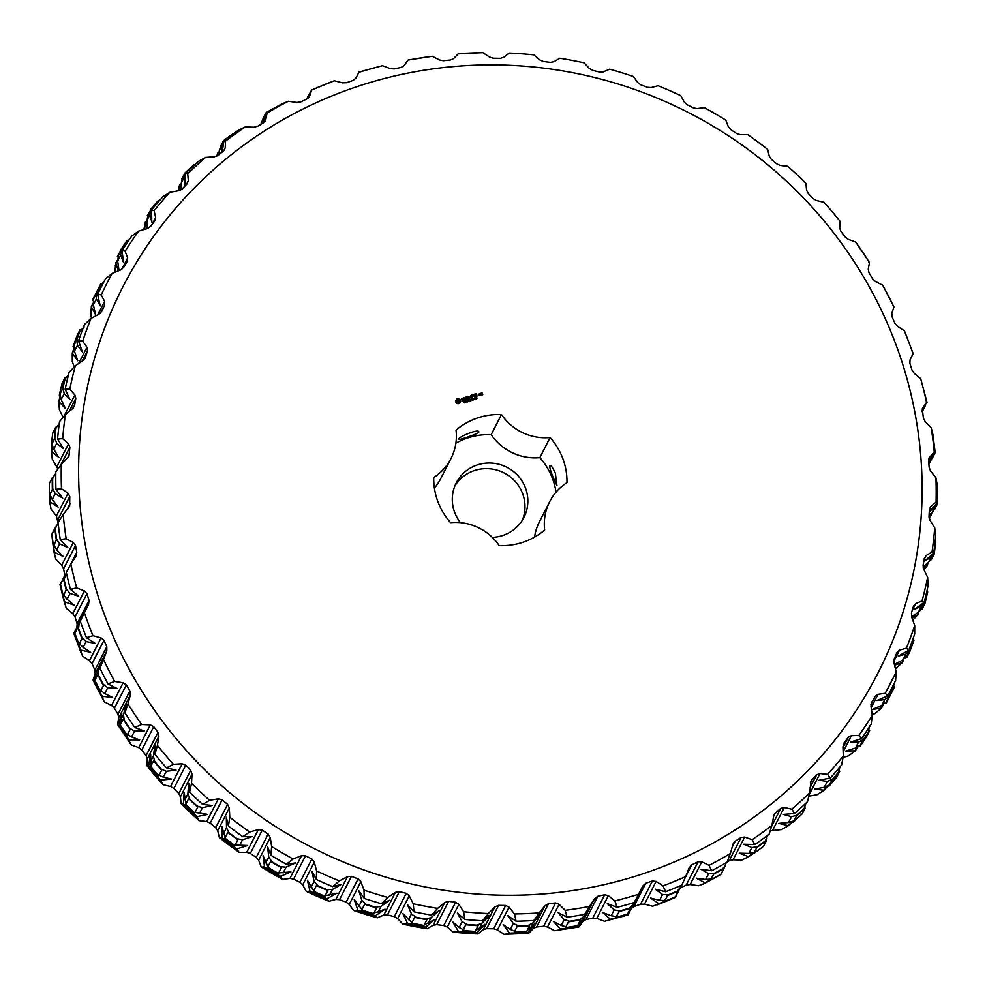 <?xml version="1.0" encoding="UTF-8"?>
<svg xmlns="http://www.w3.org/2000/svg" width="987" height="987" viewBox="0 0 987 987"><rect width="100%" height="100%" fill="white"/><g stroke="black" fill="none" stroke-linecap="round" stroke-linejoin="round"><path stroke-width="1.48" d="M492.291 537.372A37.987 36.975 27.1 0 0 523.9 517.484A37.987 36.975 27.1 0 0 525.491 488.034A37.987 36.975 27.1 0 0 492.081 463.125A37.987 36.975 27.1 0 0 456.253 482.927A37.987 36.975 27.1 0 0 460.448 522.641M454.933 485.801A37.987 36.975 -152.9 0 1 490.823 468.899A37.987 36.975 -152.9 0 1 522.616 493.66A37.987 36.975 -152.9 0 1 522.333 520.235M556.014 492.205A66.993 65.228 27.1 0 0 539.84 457.66A51.694 50.337 27.1 0 1 491.205 434.65A66.993 65.228 27.1 0 0 455.883 443.188M434.403 488.096A51.694 50.337 27.1 0 0 440.733 478.621L451.01 458.499A51.694 50.337 -152.9 0 1 433.725 477.548A66.993 65.228 -152.9 0 0 450.578 522.641A51.694 50.337 -152.9 0 1 499.212 545.638A66.993 65.228 -152.9 0 0 544.664 530.019A51.694 50.337 -152.9 0 1 549.685 501.68A51.694 50.337 -152.9 0 1 566.982 482.631A66.993 65.228 -152.9 0 0 550.117 437.549A51.694 50.337 -152.9 0 1 501.482 414.54A66.993 65.228 -152.9 0 0 456.043 430.159A51.694 50.337 -152.9 0 1 451.01 458.499M549.685 501.68L539.42 521.79A51.694 50.337 27.1 0 0 534.547 537.113M491.205 434.65L501.482 414.54M478.744 432.257L478.781 431.924C478.979 428.222 456.315 437.796 459.017 439.314C457.832 440.634 479.114 433.441 478.744 432.257M539.84 457.66L550.117 437.549M549.833 465.889C550.721 464.741 552.56 467.184 555.36 473.229L556.927 485.616L553.164 477.523C550.598 471.033 549.488 467.159 549.833 465.889L550.067 465.667M895.777 344.167A424.052 412.85 -152.9 0 1 429.666 887.806A424.052 412.85 -152.9 0 1 175.612 208.294A424.052 412.85 -152.9 0 1 895.777 344.167M456.734 399.007L455.476 401.154L456.117 402.869L458.054 403.782L459.794 403.19L460.682 401.302L460.041 399.575L458.104 398.662L456.364 399.328M461.805 398.44L461.595 399.809L463.668 400.228L462.187 400.969L464.038 400.29L463.742 399.501L461.817 399.488L463.15 398.341L461.324 399.056M463.471 398.032L464.433 397.872L465.469 400.204L464.729 397.773L465.568 397.317L463.471 398.032M467.554 396.466L465.963 397.169L466.863 399.562L468.554 399.143L467.098 399.303L466.765 398.415L467.912 397.847L466.654 398.106L466.32 397.218L467.764 396.552L466.012 397.082M465.235 402.264L464.383 402.869L465.074 402.351L464.124 401.746L464.877 401.462L464.248 401.968L465.148 402.671M464.285 401.795L465.185 402.375M464.087 402.042L464.852 401.635M466.123 401.388L465.63 402.523L465.173 401.302L466.061 401.808M467.604 401.845L466.395 401.018L466.654 402.178L466.197 400.944L467.357 401.672L467.135 400.623L467.604 401.845M469.639 399.76L469.775 401.104L468.948 400.241L468.899 401.401L468.109 400.29L469.602 400.932L469.639 399.76L469.713 401.117M470.083 397.453L468.307 396.367L469.195 398.748L468.813 396.811L470.244 397.884L470.639 396.182L471.527 398.119L470.737 395.528L470.022 397.551L468.344 396.28M473.155 394.701L471.354 395.318L472.452 397.798L472.156 396.564L473.304 395.997L472.045 396.256L471.712 395.368L473.155 394.701L471.404 395.232M473.92 394.442L474.71 397.021L473.661 394.455M476.363 393.603L474.562 394.22L475.66 396.7L477.252 395.984L475.697 396.355L475.364 395.454L476.511 394.899L475.253 395.158L474.92 394.269L476.363 393.603L474.611 394.121M471.28 400.586L470.898 400.031L470.343 400.907L469.886 399.673L470.824 399.353L471.28 400.586M472.403 400.191L471.613 400.463L471.157 399.241L472.403 400.191M473.772 399.032L473.205 399.772L472.847 398.81L473.501 398.588L473.538 399.92M472.847 398.81L473.723 399.143M474.858 398.662L474.291 399.402L473.92 398.44L474.858 398.662L474.611 399.55M473.92 398.44L474.796 398.773M476.166 398.896L475.327 399.192L475.611 398.069L474.92 398.008L476.166 398.896M474.87 398.106L475.574 398.773M477.017 397.921L476.45 398.662L476.092 397.699L477.017 397.921L476.77 398.81M476.092 397.699L476.968 398.02M479.719 395.306L479.361 393.912L478.189 394.306L478.831 395.602L479.756 395.219L479.312 394.01L478.226 394.22M479.929 393.714L480.287 395.108L480.879 393.591L479.67 393.727M481.927 392.863L480.953 393.357L482.384 394.516L481.557 394.973L482.643 394.763L482.137 392.949L481.002 393.27M73.976 633.148L88.571 604.426L89.015 600.367L86.942 593.656L84.401 590.942L76.715 587.931A439.881 428.259 -152.9 0 1 70.879 564.194L75.888 556.335L76.776 552.35L75.505 545.466L73.322 542.505L66.166 538.717A439.881 428.259 -152.9 0 1 63.156 514.548L69.633 506.146L69.793 496.412L68.017 493.253L61.465 488.762A439.881 428.259 -152.9 0 1 61.317 464.458L68.942 456.228L69.904 447.16L68.535 443.842L62.674 438.734A439.881 428.259 -152.9 0 1 65.389 414.639L72.495 408.717L74.63 405.225L75.814 398.378L74.876 394.96L69.781 389.297A439.881 428.259 -152.9 0 1 75.333 365.745L82.957 360.613L85.474 357.368L87.461 350.73L86.967 347.251L82.698 341.144A439.881 428.259 -152.9 0 1 91.001 318.431L99.07 314.137L101.908 311.201L104.671 304.847L104.622 301.368L101.229 294.903A439.881 428.259 -152.9 0 1 112.173 273.362L120.574 269.945L123.72 267.341L127.224 261.358L127.619 257.928L125.139 251.216A439.881 428.259 -152.9 0 1 138.575 231.118L147.211 228.626L150.616 226.381L154.811 220.854L155.65 217.522L154.095 210.663A439.881 428.259 -152.9 0 1 169.85 192.292L178.61 190.725L182.225 188.875L187.061 183.878L188.32 180.695L187.727 173.798A439.881 428.259 -152.9 0 1 205.58 157.402L214.352 156.773L218.139 155.329L223.531 150.937L225.196 147.939L225.554 141.129A439.881 428.259 -152.9 0 1 245.257 126.916L253.93 127.224L257.841 126.2L263.739 122.462L265.774 119.698L267.07 113.073A439.881 428.259 -152.9 0 1 288.377 101.254L296.84 102.463L300.813 101.883L307.13 98.86L309.523 96.368L311.719 90.039A439.881 428.259 -152.9 0 1 334.334 80.761L342.489 82.846L346.474 82.711L353.112 80.428L355.826 78.257L358.91 72.31A439.881 428.259 -152.9 0 1 382.512 65.697L390.247 68.621L394.208 68.917L401.092 67.424L404.078 65.611L407.976 60.145A439.881 428.259 -152.9 0 1 432.269 56.296L439.486 59.997L443.36 60.725L450.393 60.022L453.613 58.591L458.276 53.705A439.881 428.259 -152.9 0 1 482.914 52.669L489.54 57.073L493.266 58.221L500.36 58.332L503.765 57.295L509.132 53.064A439.881 428.259 -152.9 0 1 533.782 54.853L539.716 59.911L543.269 61.441L550.302 62.366L553.867 61.749L559.839 58.245A439.881 428.259 -152.9 0 1 584.168 62.847L589.35 68.448L592.669 70.348L599.578 72.063L603.217 71.891L609.707 69.176A439.881 428.259 -152.9 0 1 633.407 76.517L637.762 82.575L640.81 84.833L647.484 87.312L651.173 87.572L658.095 85.721A439.881 428.259 -152.9 0 1 680.82 95.69L684.312 102.117L687.038 104.671L693.392 107.904L697.069 108.595L704.311 107.62A439.881 428.259 -152.9 0 1 725.766 120.106L728.357 126.792L730.738 129.618L736.684 133.541L740.287 134.664L747.751 134.614A439.881 428.259 -152.9 0 1 767.652 149.432L769.292 156.267L771.303 159.326L776.757 163.891L780.261 165.446L787.823 166.322A439.881 428.259 -152.9 0 1 805.885 183.274L806.589 190.158L808.193 193.39L813.091 198.535L816.422 200.497L823.997 202.31A439.881 428.259 -152.9 0 1 839.974 221.174L839.727 227.997L840.912 231.365L845.168 237.016L848.302 239.36L855.754 242.099A439.881 428.259 -152.9 0 1 869.448 262.616L868.264 269.266L869.004 272.72L872.582 278.815L875.457 281.505L882.699 285.157A439.881 428.259 -152.9 0 1 893.914 307.043L891.804 313.422L892.1 316.901L894.95 323.354L897.528 326.376L904.437 330.892A439.881 428.259 -152.9 0 1 908.891 342.316A439.881 428.259 -152.9 0 1 913.024 353.852L910.039 359.848L909.891 363.315L911.963 370.026L914.209 373.333L920.698 378.687A439.881 428.259 -152.9 0 1 926.534 402.425L922.487 408.347M922.29 408.778L923.413 418.229L925.288 421.782L931.247 427.902A439.881 428.259 -152.9 0 1 934.257 452.071L929.125 457.845M928.767 458.819L929.68 457.03L928.656 460.312L929.112 467.283L930.593 471.033L935.947 477.856A439.881 428.259 -152.9 0 1 936.095 502.161L930.815 506.467L929.372 509.576L929.014 516.534L930.075 520.433L934.738 527.885A439.881 428.259 -152.9 0 1 932.024 551.98L926.114 555.57L924.276 558.457L923.092 565.304L923.733 569.326L927.632 577.321A439.881 428.259 -152.9 0 1 922.08 600.873L915.64 603.674L913.444 606.314L911.457 612.964L911.643 617.035L914.715 625.474A439.881 428.259 -152.9 0 1 906.424 648.188L899.539 650.137L896.998 652.481L894.234 658.847L893.988 662.919L896.184 671.715A439.881 428.259 -152.9 0 1 885.24 693.256L878.035 694.33L875.185 696.341L871.546 702.584M913.765 605.487L913.444 606.314M871.422 702.843L870.99 706.359L872.274 715.402A439.881 428.259 -152.9 0 1 858.838 735.5L851.399 735.66L848.289 737.301L843.626 743.593M843.268 744.469L844.095 742.829L842.96 746.764L843.317 755.956A439.881 428.259 -152.9 0 1 827.562 774.326L820 773.549L816.681 774.807L810.969 781.062L809.685 792.82A439.881 428.259 -152.9 0 1 791.845 809.217L784.258 807.502L780.779 808.353L774.03 814.448L771.859 825.49A439.881 428.259 -152.9 0 1 752.156 839.703L744.679 837.062L741.077 837.482L735.179 841.22L733.316 843.33L730.343 853.545A439.881 428.259 -152.9 0 1 709.036 865.365L701.769 861.811L698.093 861.799L691.788 864.834L689.086 867.906L685.694 876.579A439.881 428.259 -152.9 0 1 663.079 885.857L656.121 881.44L652.432 880.984L645.794 883.266L642.784 886.018L638.503 894.308A439.881 428.259 -152.9 0 1 614.901 900.921L608.362 895.653L604.71 894.765L597.826 896.27L594.532 898.676L589.436 906.473A439.881 428.259 -152.9 0 1 565.144 910.322L559.123 904.289L555.558 902.969L548.525 903.673L544.997 905.696L539.136 912.913A439.881 428.259 -152.9 0 1 514.498 913.95L509.07 907.201L505.64 905.474L498.558 905.363L494.832 906.991L488.281 913.555A439.881 428.259 -152.9 0 1 463.631 911.766L458.893 904.376L455.649 902.241L448.604 901.328L444.742 902.537L437.586 908.373A439.881 428.259 -152.9 0 1 413.245 903.771L409.26 895.838L406.237 893.334L399.34 891.619L395.392 892.396L387.706 897.43A439.881 428.259 -152.9 0 1 364.006 890.101L360.847 881.699L358.096 878.862L351.434 876.37L347.436 876.703L339.318 880.897A439.881 428.259 -152.9 0 1 316.593 870.929L314.298 862.169L311.867 859.011L305.514 855.791L301.541 855.692L293.102 858.998A439.881 428.259 -152.9 0 1 271.647 846.513L270.253 837.494L268.18 834.077L262.234 830.153L258.31 829.611L249.662 832.004A439.881 428.259 -152.9 0 1 229.774 817.187L229.317 808.008L227.602 804.368L222.149 799.803L218.349 798.841L209.589 800.297A439.881 428.259 -152.9 0 1 191.527 783.345L192.021 774.129L190.713 770.292L185.827 765.147L182.188 763.79L173.416 764.308A439.881 428.259 -152.9 0 1 157.439 745.444L158.882 736.29L158.006 732.329L153.738 726.666L150.308 724.914L141.659 724.507A439.881 428.259 -152.9 0 1 127.965 704.002L130.346 695.008L129.902 690.974L126.324 684.879L123.153 682.77L114.714 681.462A439.881 428.259 -152.9 0 1 103.499 659.575L106.806 650.865L106.806 646.781L103.956 640.341L101.081 637.91L92.975 635.727A439.881 428.259 -152.9 0 1 84.388 612.767L88.571 604.426M85.116 358.232L84.611 359.058M154.811 220.854L155.267 220.126M265.441 120.661L264.849 121.524M460.041 399.575L459.424 399.661M462.484 398.205L461.756 398.551M463.15 398.341L462.422 398.316M463.742 399.501L461.768 399.599M463.964 400.364L463.68 399.612M462.829 400.771L462.187 400.771M465.358 397.218L463.52 397.934M464.729 397.773L465.556 399.994M466.32 397.218L466.654 398.106M467.702 397.749L466.604 398.217M466.765 398.415L467.098 399.303M468.443 398.847L467.048 399.414M464.272 402.77L465.05 402.523M465.198 401.376L466.061 401.499M466.395 401.018L466.728 402.153M466.222 401.018L467.357 401.672M467.011 400.747L467.517 401.882M468.948 400.241L469.01 401.364M468.159 400.364L468.911 401.166M468.8 400.142L469.602 400.932M471.626 397.909L470.688 395.639M470.639 396.182L470.305 397.823M468.813 396.811L469.491 398.637M471.712 395.368L472.045 396.256M473.081 395.898L471.996 396.367M472.156 396.564L472.539 397.588M474.809 396.811L473.871 394.553M474.92 394.269L475.253 395.158M476.302 394.8L475.203 395.269M475.364 395.454L475.697 396.355M477.042 395.886L475.648 396.453M470.281 400.253L470.417 400.882M469.911 399.76L470.836 399.895M470.688 399.488L471.194 400.611M471.194 399.316L472.317 400.228M475.45 398.995L476.079 398.933M482.742 394.566L482.075 393.06M482.384 394.516L481.742 394.825M913.148 353.543L904.437 330.892M893.84 306.71L882.699 285.157M868.807 262.048L869.448 262.616M869.35 262.431L855.754 242.099M458.499 53.668L482.914 52.669M459.103 53.878L458.276 53.705M408.285 59.997L432.269 56.296M359.071 72.014L382.512 65.697M334.334 80.761L311.127 90.249M307.944 98.379L311.719 90.039M307.574 98.614L310.399 92.05M281.566 104.042L288.377 101.254M282.159 103.721L266.749 112.259A443.249 431.529 -152.9 0 0 266.243 112.555L267.07 113.073M262.875 123.017L264.75 115.442L260.815 124.313A443.249 431.529 -152.9 0 0 260 124.769L259.852 125.139M265.947 113.123C262.456 126.336 261.937 127.286 264.417 115.972M224.16 140.475L223.815 141.943L224.16 140.475A443.249 431.529 -152.9 0 1 238.348 130.259L245.257 126.916M224.555 140.499L225.554 141.129M216.684 156.205L217.917 152.689A443.249 431.529 -152.9 0 1 219.126 151.788M221.791 152.356L223 142.523L220.027 148.334L218.695 154.885M217.485 155.798L217.831 153.084A442.953 431.245 -152.9 0 1 219.089 152.146M223.926 141.067C221.902 154.577 221.372 155.527 222.359 143.929M185.766 173.095L185.593 174.588L185.766 173.095A443.249 431.529 -152.9 0 1 198.609 161.3L205.58 157.402M186.333 173.144L187.727 173.798M178.042 190.836L179.523 185.309A443.249 431.529 -152.9 0 1 181.016 183.89M185.593 174.588L184.742 185.186L184.014 177.685L184.828 174.267L181.855 180.09L180.781 189.973M179.56 190.491L179.498 185.716A442.953 431.245 -152.9 0 1 181.016 184.261M151.579 209.96L151.566 211.465L152.306 210.021L151.579 209.96A443.249 431.529 -152.9 0 1 162.917 196.746L169.85 192.292M152.306 210.021L154.095 210.663M143.905 229.589L145.336 222.174A443.249 431.529 -152.9 0 1 146.977 220.187M151.566 211.465L151.801 222.001L149.987 214.561L150.752 210.243L147.779 216.067L147.001 220.409L147.495 228.54M146.335 228.885L145.36 222.593A442.953 431.245 -152.9 0 1 147.014 220.582M122.055 250.575L122.215 252.08L122.956 250.636L122.055 250.575A443.249 431.529 -152.9 0 1 131.727 236.127L138.575 231.118M122.956 250.636L125.139 251.216M114.825 272.289L115.812 262.789A443.249 431.529 -152.9 0 1 117.502 260.186M122.215 252.08L123.511 262.419L120.636 255.164L121.45 249.575L117.342 256.312L118.465 255.411L117.65 261.024L119.069 270.561M118.304 270.87L115.898 263.208A442.953 431.245 -152.9 0 1 117.564 260.617M97.602 294.397L97.923 295.878L98.663 294.422L97.602 294.397A443.249 431.529 -152.9 0 1 105.473 278.902L112.173 273.362M98.663 294.422L101.229 294.903M91.532 318.147L90.816 315.285L91.359 306.612A443.249 431.529 -152.9 0 1 92.975 303.293M97.923 295.878L100.255 305.896L96.344 298.962L96.492 293.299L92.507 300.159L93.506 299.135L93.358 304.81L95.677 314.841L91.495 307.019A442.953 431.245 -152.9 0 1 93.074 303.799M78.541 340.836L79.022 342.255L79.762 340.811L78.541 340.836A443.249 431.529 -152.9 0 1 84.512 324.501L91.001 318.431M79.762 340.811L82.698 341.144M74.21 366.831L72.285 361.526L72.298 353.05A443.249 431.529 -152.9 0 1 73.729 348.942M79.022 342.255L82.34 351.841L77.442 345.351L76.912 339.688L73.075 346.659L73.939 345.524L74.444 351.199L77.776 360.786L72.495 353.445A442.953 431.245 -152.9 0 1 73.852 349.521M65.13 389.248L65.759 390.605L66.499 389.149L65.13 389.248A443.249 431.529 -152.9 0 1 69.127 372.296L75.333 365.745M66.499 389.149L69.781 389.297M63.069 417.254L59.368 409.679L58.887 401.462A443.249 431.529 -152.9 0 1 59.997 396.416M65.759 390.605L70.015 399.636L64.18 393.69L62.995 388.125L59.306 395.195L60.022 393.961L61.194 399.55L65.45 408.569L59.134 401.832A442.953 431.245 -152.9 0 1 60.158 397.169M59.245 423.67L55.852 428.173M57.567 438.993L58.332 440.264L59.072 438.808L57.567 438.993A443.249 431.529 -152.9 0 1 59.516 421.659L65.389 414.639M59.072 438.808L62.674 438.734M57.875 468.924L52.262 459.115L51.324 451.207A443.249 431.529 -152.9 0 1 51.953 444.804M51.941 443.78L53.767 449.208L58.875 457.573L51.62 451.552A442.953 431.245 -152.9 0 1 52.163 446.013M58.332 440.264L63.439 448.629L56.752 443.348L54.828 438.154A444.73 432.985 -152.9 0 1 55.926 428.469L56.666 426.569M55.803 473.39L52.447 478.288M55.926 489.379L56.827 490.564L57.567 489.108L55.926 489.379A443.249 431.529 -152.9 0 1 55.815 471.897L61.317 464.458M57.567 489.108L61.465 488.762M58.122 523.344L56.407 515.967L51.053 509.144L49.683 501.593A443.249 431.529 -152.9 0 1 49.56 495.4M49.819 494.302L52.262 499.496L58.134 507.121L50.029 501.914A442.953 431.245 -152.9 0 1 49.893 495.018M56.827 490.564L62.712 498.176L55.247 493.648L52.73 488.688A444.73 432.985 -152.9 0 1 52.669 478.929L53.545 476.129M58.184 523.283L54.914 528.538M60.256 539.753L61.268 540.814L62.021 539.371L60.256 539.753A443.249 431.529 -152.9 0 1 58.085 522.357L63.156 514.548M62.021 539.371L66.166 538.717M64.784 575.211L63.587 568.771L61.712 565.218L55.753 559.098L54.014 551.967A443.249 431.529 -152.9 0 1 51.842 534.572L54.396 552.251A442.953 431.245 -152.9 0 1 53.545 546.095M53.668 544.861L56.703 549.759L63.254 556.545L54.396 552.251M61.268 540.814L67.819 547.6L59.701 543.899L56.617 539.247A444.73 432.985 -152.9 0 1 55.395 529.538L56.296 525.837M61.354 582.281L60.738 583.218M66.351 572.682L64.081 579.628A444.73 432.985 -152.9 0 0 66.425 589.153L63.415 596.197A445.112 433.355 -152.9 0 1 60.478 584.292L63.402 578.579L64.081 579.628M70.472 589.412L71.607 590.349L72.347 588.894L70.472 589.412A443.249 431.529 -152.9 0 1 66.277 572.337L70.879 564.194M72.347 588.894L76.715 587.931M76.961 627.152L77.109 623.685L75.037 616.974L72.791 613.667L66.302 608.313L64.241 601.626A443.249 431.529 -152.9 0 1 60.034 584.551L60.281 584.033A442.953 431.245 -152.9 0 0 64.661 601.86L74.148 605.179L67.042 599.294L70.028 593.434L66.425 589.153M59.985 584.637L64.76 603.995L65.463 602.378M71.607 590.349L78.713 596.234L70.028 593.434M75.394 632.198L79.441 622.328M75.678 629.891L74.21 632.766M86.461 637.688L87.683 638.49L88.423 637.047L86.461 637.688A443.249 431.529 -152.9 0 1 80.292 621.168L84.018 613.396M80.366 620.712L78.652 624.08M80.292 621.168L84.388 612.767M88.423 637.047L92.975 635.727M93.086 679.957L95.196 673.578L94.9 670.099L92.05 663.646L89.472 660.624L82.563 656.108L80.231 649.902A443.249 431.529 -152.9 0 1 74.05 633.383L74.605 631.976L74.05 633.383M79.034 643.339L83.118 647.435L90.681 652.37L80.687 650.1A442.953 431.245 -152.9 0 1 74.235 632.84M87.683 638.49L95.245 643.425L86.103 641.587L82.032 637.725A444.73 432.985 -152.9 0 1 78.578 628.509L79.17 623.044L76.184 628.892M95.32 679.512L97.972 668.89M95.295 676.922C99.045 666.003 98.54 666.953 93.79 679.784M108.002 683.942L109.286 684.596L110.026 683.14L108.002 683.942A443.249 431.529 -152.9 0 1 99.934 668.199L102.537 659.958M99.946 667.718C103.61 657.034 103.055 658.156 98.268 671.098M99.934 668.199L103.499 659.575M110.026 683.14L114.714 681.462M117.552 724.384L118.193 724.952L117.552 724.384L118.736 717.734L117.996 714.28L114.418 708.185L111.543 705.495L104.301 701.843L101.76 696.156A443.249 431.529 -152.9 0 1 93.691 680.413L94.086 678.957L93.691 680.413M100.193 689.925L104.721 693.528L112.617 697.476L102.253 696.304A442.953 431.245 -152.9 0 1 93.827 679.858M109.286 684.596L117.194 688.544L107.706 687.68L103.216 684.312A444.73 432.985 -152.9 0 1 98.712 675.515L98.651 670.013L95.665 675.861M120.648 724.248L121.82 713.145M120.266 721.497C122.573 710.146 122.067 711.096 118.736 724.359M134.787 727.53L136.132 728.024L136.872 726.58L134.787 727.53A443.249 431.529 -152.9 0 1 124.942 712.774L126.385 704.2M124.893 712.293C127.138 701.177 126.583 702.3 123.239 715.686M124.942 712.774L127.965 704.002M136.872 726.58L141.659 724.507M126.657 733.896L131.567 736.968L139.685 739.905L129.063 739.843A442.953 431.245 -152.9 0 1 118.773 724.421L118.699 724.989A443.249 431.529 -152.9 0 0 128.557 739.744L131.049 744.63L117.65 724.569M136.132 728.024L144.25 730.96L134.553 731.12L129.704 728.283A444.73 432.985 -152.9 0 1 124.202 720.041L123.498 714.563L120.513 720.411M131.246 744.901L138.698 747.64L150.308 724.914M147.026 765.826L148.741 766.529A443.249 431.529 -152.9 0 0 160.239 780.088L163.003 784.69A439.881 428.259 -152.9 0 1 147.026 765.826L147.273 759.003L146.088 755.635L141.832 749.984L138.698 747.64M151.023 765.863L150.678 754.475M150.271 763.037C151.085 751.415 150.567 752.365 148.704 765.9M166.482 767.874L167.852 768.207L168.592 766.763L166.482 767.874A443.249 431.529 -152.9 0 1 154.971 754.315L155.243 745.543M154.86 753.834C155.638 742.446 155.095 743.581 153.244 757.226M154.971 754.315L157.439 745.444M168.592 766.763L173.416 764.308M158.056 774.647L163.287 777.151L171.504 779.064L160.758 780.125A442.953 431.245 -152.9 0 1 148.753 765.961L148.803 765.011L148.062 766.467M167.852 768.207L176.081 770.119L166.272 771.303L161.14 769.021A444.73 432.985 -152.9 0 1 154.712 761.446L153.367 756.079L150.382 761.927M163.003 784.69L170.578 786.503L182.188 763.79M181.114 803.726L183.397 804.442A443.249 431.529 -152.9 0 0 196.388 816.644L199.177 820.678A439.881 428.259 -152.9 0 1 181.114 803.726L180.411 796.842L178.807 793.61L173.909 788.465L170.578 786.503M186.025 803.788L184.137 792.339L183.397 804.442M202.631 804.43L204.013 804.602L204.753 803.147L202.631 804.43A443.249 431.529 -152.9 0 1 189.627 792.228L188.702 783.407L187.863 794.004L189.825 799.199A444.73 432.985 -152.9 0 0 197.079 806.009L197.708 807.169L194.784 812.893A445.112 433.355 -152.9 0 1 185.716 804.38L188.64 798.668L189.825 799.199M189.627 792.228L191.527 783.345M204.753 803.147L209.589 800.297M195.031 812.387L207.665 814.423L196.919 816.619A442.953 431.245 -152.9 0 1 183.348 803.887M204.013 804.602L212.23 805.478L202.434 807.687L197.079 806.009M199.177 820.678L206.739 821.554L218.349 798.841M219.348 837.568L222.198 838.247A443.249 431.529 -152.9 0 0 236.51 848.906L239.249 852.386A439.881 428.259 -152.9 0 1 219.348 837.568L217.708 830.733L215.697 827.674L210.243 823.109L206.739 821.554M225.184 837.544L221.767 826.218L222.198 838.247M242.753 836.692L244.134 836.692L244.875 835.249L242.753 836.692A443.249 431.529 -152.9 0 1 228.441 826.033L226.331 817.285L226.504 827.822L229.058 832.769A444.73 432.985 -152.9 0 0 237.053 838.728L237.805 839.801L234.881 845.526A445.112 433.355 -152.9 0 1 224.9 838.099L227.824 832.374L229.058 832.769M228.441 826.033L229.774 817.187M244.875 835.249L249.662 832.004M235.128 845.032L247.651 845.501L237.053 848.82A442.953 431.245 -152.9 0 1 222.1 837.692M244.134 836.692L252.228 836.569L242.555 839.789L237.053 838.728M239.249 852.386L246.713 852.336L258.31 829.611M261.234 866.894L264.627 867.462A443.249 431.529 -152.9 0 0 280.061 876.444L282.689 879.38A439.881 428.259 -152.9 0 1 261.234 866.894L258.643 860.208L256.262 857.382L250.316 853.459L246.713 852.336M267.958 866.66L263.035 855.655L264.627 867.462M286.304 864.23L287.673 864.069L288.414 862.626L286.304 864.23A443.249 431.529 -152.9 0 1 270.87 855.248L267.6 846.71L268.772 857.086L271.894 861.725A444.73 432.985 -152.9 0 0 280.505 866.734L281.369 867.721L278.445 873.446A445.112 433.355 -152.9 0 1 267.687 867.178L270.611 861.466L271.894 861.725M270.87 855.248L271.647 846.513M288.414 862.626L293.102 858.998M278.704 872.94L290.943 871.891L280.604 876.308A442.953 431.245 -152.9 0 1 264.479 866.931M287.673 864.069L295.52 862.946L286.094 867.154L280.505 866.734M282.689 879.38L289.931 878.405L301.541 855.692M306.18 891.31L310.115 891.705A443.249 431.529 -152.9 0 0 326.463 898.886L328.905 901.279A439.881 428.259 -152.9 0 1 306.18 891.31L302.688 884.883L299.962 882.329L293.608 879.096L289.931 878.405M313.767 890.743L307.389 880.244L310.115 891.705M332.705 886.671L334.766 884.907L332.705 886.671A443.249 431.529 -152.9 0 1 316.358 879.491L311.954 871.299L314.1 881.391L317.74 885.647A444.73 432.985 -152.9 0 0 326.87 889.657L327.832 890.533L324.908 896.258A445.112 433.355 -152.9 0 1 313.508 891.261L316.432 885.536L317.74 885.647M316.358 879.491L316.593 870.929M334.766 884.907L339.318 880.897M325.179 895.727L336.962 893.223L326.993 898.688A442.953 431.245 -152.9 0 1 309.918 891.199M334.025 886.351L341.527 884.278L332.446 889.447L326.87 889.657M328.905 901.279L335.827 899.428L347.436 876.703M353.593 910.483L358.047 910.656A443.249 431.529 -152.9 0 0 375.085 915.924L377.293 917.824A439.881 428.259 -152.9 0 1 353.593 910.483L349.238 904.425L346.19 902.167L339.516 899.688L335.827 899.428M362.007 909.483L354.222 899.65L358.047 910.656M381.327 903.71L383.326 901.785L381.327 903.71A443.249 431.529 -152.9 0 1 364.277 898.441L358.787 890.718L361.884 900.415L365.98 904.24A444.73 432.985 -152.9 0 0 375.504 907.176L376.553 907.941L373.629 913.666A445.112 433.355 -152.9 0 1 361.748 909.989L364.672 904.265L365.98 904.24M364.277 898.441L364.006 890.101M383.326 901.785L387.706 897.43M373.913 913.111L385.066 909.2L375.591 915.677A442.953 431.245 -152.9 0 1 357.787 910.174M382.586 903.241L389.631 900.255L381.007 906.325L375.504 907.176M377.293 917.824L383.783 915.109L395.392 892.396M402.832 924.153L407.754 924.042A443.249 431.529 -152.9 0 0 425.261 927.336L427.161 928.755A439.881 428.259 -152.9 0 1 402.832 924.153L397.65 918.552L394.331 916.652L387.422 914.937L383.783 915.109M411.998 922.623L402.906 913.629L407.754 924.042M431.504 915.122L433.429 913.061L431.504 915.122A443.249 431.529 -152.9 0 1 413.997 911.828L407.471 904.684L411.456 913.888L415.971 917.231A444.73 432.985 -152.9 0 0 425.755 919.07L426.877 919.711L423.954 925.436A445.112 433.355 -152.9 0 1 411.739 923.129L414.663 917.404L415.971 917.231M413.997 911.828L413.245 903.771M433.429 913.061L437.586 908.373M424.262 924.844L434.601 919.6L425.742 927.04A442.953 431.245 -152.9 0 1 407.458 923.598M432.688 914.505L439.178 910.668L431.109 917.602L425.755 919.07M427.161 928.755L433.133 925.251L444.742 902.537M453.218 932.147L458.585 931.679A443.249 431.529 -152.9 0 0 476.326 932.974L477.868 933.936A439.881 428.259 -152.9 0 1 453.218 932.147L447.284 927.089L443.731 925.559L436.698 924.634L433.133 925.251M464.285 930.235L459.177 927.496L452.774 921.969L458.585 931.679M482.569 920.76L484.395 918.552L482.569 920.76A443.249 431.529 -152.9 0 1 464.828 919.465L457.351 913.037L462.163 921.648L467.036 924.449A444.73 432.985 -152.9 0 0 476.943 925.177L478.127 925.67L475.203 931.395A445.112 433.355 -152.9 0 1 462.829 930.494L465.753 924.77L467.036 924.449M464.828 919.465L463.631 911.766M484.395 918.552L488.281 913.555M475.537 930.741L484.913 924.301M478.251 929.68C487.146 922.166 486.677 923.141 476.857 932.629M483.655 919.995L489.478 915.368M483.013 920.563C491.748 913.222 491.156 914.32 481.212 923.869M477.868 933.936L483.235 929.705L494.832 906.991M528.501 933.332L504.086 934.331L497.46 929.927L493.734 928.779L486.64 928.668L483.235 929.705M504.086 934.331L509.847 933.48A443.249 431.529 -152.9 0 0 527.576 932.74L527.983 932.345A442.953 431.245 -152.9 0 1 509.477 933.122L503.16 924.585L510.328 929.421L515.707 931.568M533.807 920.526L535.522 918.194L533.807 920.526A443.249 431.529 -152.9 0 1 516.09 921.266L507.737 915.64L513.314 923.561L518.471 925.806A444.73 432.985 -152.9 0 0 528.366 925.387L529.587 925.757L526.676 931.469A445.112 433.355 -152.9 0 1 514.313 931.987L517.237 926.275L518.471 925.806M516.09 921.266L514.498 913.95M535.522 918.194L539.136 912.913M527.983 932.345L528.637 931.666L527.897 933.122L528.724 933.295L527.576 932.74M527.046 930.741L535.312 923.227M529.476 929.421C537.286 920.859 536.817 921.833 528.07 932.345M534.781 919.637L539.877 914.295M534.226 920.279C541.888 911.914 541.295 913.024 532.449 923.61M528.724 933.295L533.387 928.409L544.997 905.696M578.715 927.003L554.731 930.704L547.514 927.003L543.64 926.275L536.607 926.978L533.387 928.409M556.236 930.556L560.85 929.421A443.249 431.529 -152.9 0 0 578.32 926.645L578.69 926.213A442.953 431.245 -152.9 0 1 560.443 929.1L553.374 921.426L561.233 925.485L566.822 927.015M584.551 914.431L586.142 911.988L584.551 914.431A443.249 431.529 -152.9 0 1 567.081 917.207L557.951 912.494L564.219 919.637L569.585 921.278A444.73 432.985 -152.9 0 0 579.344 919.736L580.59 919.946L577.679 925.67A445.112 433.355 -152.9 0 1 565.489 927.595L568.413 921.883L569.585 921.278M567.081 917.207L565.144 910.322M586.142 911.988L589.436 906.473M578.69 926.213L579.258 925.473L579.024 926.855L578.32 926.645M578.111 924.807L585.106 916.405M580.208 923.301C586.809 913.826 586.327 914.801 578.764 926.201M585.402 913.444L589.671 907.46M584.933 914.135C591.398 904.869 590.818 905.992 583.181 917.491M579.024 926.855L582.922 921.389L594.532 898.676M627.929 914.986L604.488 921.303L596.753 918.379L592.792 918.083L585.908 919.576L582.922 921.389M607.387 920.723L610.891 919.539A443.249 431.529 -152.9 0 0 627.868 914.789L628.201 914.32A442.953 431.245 -152.9 0 1 610.459 919.279L602.749 912.556L611.2 915.751L616.912 916.639M634.11 902.574L635.566 900.033L634.11 902.574A443.249 431.529 -152.9 0 1 617.134 907.324L607.313 903.611L614.185 909.903L619.7 910.927A444.73 432.985 -152.9 0 0 629.188 908.262L630.446 908.336L627.522 914.061A445.112 433.355 -152.9 0 1 615.678 917.379L619.7 910.927M617.134 907.324L614.901 900.921M635.566 900.033L638.503 894.308M628.065 912.987L633.629 903.907M629.743 911.408L628.275 914.295M634.826 901.476L638.194 894.975M634.444 902.229L632.716 905.597M628.09 914.69L642.784 886.018M675.873 896.751L652.666 906.239L644.511 904.154L640.526 904.289L633.888 906.572L631.174 908.743M665.324 900.576L659.563 900.341L650.606 898.071L659.304 903.981L657.243 904.882L657.984 903.438M685.694 876.579L681.807 885.092A443.249 431.529 -152.9 0 1 665.546 891.767L655.171 889.139L662.548 894.493L668.125 894.888A444.73 432.985 -152.9 0 0 677.205 891.15L678.451 891.076L675.527 896.801A445.112 433.355 -152.9 0 1 664.189 901.452L668.125 894.888M665.546 891.767L663.079 885.857M676.601 894.95L675.848 896.801A442.953 431.245 -152.9 0 1 658.86 903.771M681.462 885.24L676.292 895.32M680.401 887.893L686.187 885.117L698.093 861.799M720.991 873.927L720.757 874.445A443.249 431.529 -152.9 0 1 720.251 874.741L704.841 883.279L698.623 885.746L690.16 884.537L686.187 885.117M711.393 879.047L705.643 879.479L696.304 878.196L705.434 882.958A443.249 431.529 -152.9 0 0 720.251 874.741M730.343 853.545L727 862.231A443.249 431.529 -152.9 0 1 711.676 870.744L700.869 869.251L708.641 873.631L714.206 873.372A444.73 432.985 -152.9 0 0 722.768 868.622L723.989 868.4L721.065 874.124A445.112 433.355 -152.9 0 1 710.369 880.059L714.206 873.372M711.676 870.744L709.036 865.365M726.185 862.712L725.211 865.759L722.768 868.622M727.049 862.132L729.159 860.8L741.077 837.482M753.76 853.163A443.249 431.529 -152.9 0 1 748.652 856.741L741.743 860.084L733.07 859.776L729.159 860.8M754.487 852.349L748.849 853.434L739.226 853.175L748.652 856.741M771.859 825.49L769.083 834.311A443.249 431.529 -152.9 0 1 754.895 844.527L743.791 844.243L751.835 847.586L757.325 846.698A444.73 432.985 -152.9 0 0 765.246 840.986L766.418 840.628L763.494 846.34A445.112 433.355 -152.9 0 1 753.612 853.471L757.325 846.698M754.895 844.527L752.156 839.703M767.874 835.212L765.246 840.986M793.129 821.468A443.249 431.529 -152.9 0 1 788.391 825.7L781.42 829.598L770.316 830.795M794.029 820.839L788.576 822.553L778.792 823.368L788.391 825.7M809.685 792.82L807.477 801.691A443.249 431.529 -152.9 0 1 794.634 813.485L783.37 814.423L791.562 816.705L796.904 815.188A444.73 432.985 -152.9 0 0 804.072 808.6L805.182 808.106L802.258 813.831A445.112 433.355 -152.9 0 1 793.301 822.06L796.904 815.188M794.634 813.485L791.845 809.217M805.984 803.11L804.072 808.6M808.958 796.164L817.15 794.708L824.083 790.254A443.249 431.529 -152.9 0 0 827.476 786.417M840.023 766.813L838.518 772.044L839.752 771.291A445.112 433.355 -152.9 0 1 831.844 780.52L828.92 786.232L829.499 784.936L824.293 787.268L814.485 789.156L824.083 790.254M843.317 755.956L841.664 764.826A443.249 431.529 -152.9 0 1 830.326 778.04L819.05 780.223L827.279 781.42L832.386 779.311A444.73 432.985 -152.9 0 0 838.716 771.92L839.221 770.933M830.326 778.04L827.562 774.326M843.095 757.411L848.425 755.882L855.273 750.873A443.249 431.529 -152.9 0 0 857.728 747.319M869.35 725.976L868.535 731.589L869.658 730.688A445.112 433.355 -152.9 0 1 862.909 740.768L859.985 746.493L860.393 745.123L855.519 748.06L845.81 751.021L855.273 750.873M872.274 715.402L871.188 724.211A443.249 431.529 -152.9 0 1 861.515 738.658L850.375 742.076L858.505 742.199L863.317 739.51A444.73 432.985 -152.9 0 0 868.708 731.441M861.515 738.658L858.838 735.5M872.175 714.711L874.827 713.638L881.527 708.098A443.249 431.529 -152.9 0 0 883.242 704.854M894.025 683.707L893.494 687.865L894.493 686.841A445.112 433.355 -152.9 0 1 891.335 693.17A445.112 433.355 -152.9 0 1 889.003 697.649L886.079 703.373L886.314 701.967L881.823 705.434L872.348 709.456L881.527 708.098M896.184 671.715L895.641 680.388A443.249 431.529 -152.9 0 1 887.769 695.884L876.912 700.523L884.808 699.586L889.262 696.353A444.73 432.985 -152.9 0 0 893.654 687.692M887.769 695.884L885.24 693.256M895.468 668.853L902.488 662.499A443.249 431.529 -152.9 0 0 903.598 659.612M913.271 638.058L913.061 641.476L913.925 640.341A445.112 433.355 -152.9 0 1 909.767 651.728L906.843 657.453L906.905 656.022L902.858 659.982L894.358 664.411M894.567 665.25L902.488 662.499M914.715 625.474L914.702 633.95A443.249 431.529 -152.9 0 1 908.731 650.285L898.306 656.096L905.844 654.134L909.866 650.408A444.73 432.985 -152.9 0 0 913.209 641.279M908.731 650.285L906.424 648.188M912.79 620.169L917.873 614.704A443.249 431.529 -152.9 0 0 918.502 612.224M927.003 590.584L927.101 592.842A444.73 432.985 -152.9 0 1 924.868 602.304L921.364 609.164L918.342 612.322L911.532 616.678M911.939 617.825L917.873 614.704M927.632 577.321L928.113 585.538A443.249 431.529 -152.9 0 1 924.116 602.489L914.258 609.411L921.327 606.474L924.35 603.341M924.116 602.489L922.08 600.873M923.931 569.746L927.484 565.341A443.249 431.529 -152.9 0 0 927.755 563.33M935.047 542.196L935.158 543.01A444.73 432.985 -152.9 0 1 934.06 552.695L930.334 560.431L923.055 567.031M923.338 568.339L927.484 565.341M934.738 527.885L935.676 535.793A443.249 431.529 -152.9 0 1 933.727 553.127L924.56 561.097L931.037 557.248L933.295 554.608M933.727 553.127L932.024 551.98M929.125 518.076L931.185 515.103A443.249 431.529 -152.9 0 0 931.197 513.61M937.033 503.395L933.455 510.871L929.051 515.695M929.014 517.213L931.185 515.103M937.082 503.419C927.373 513.03 926.904 514.005 935.688 506.356M929.26 511.784L936.429 505.06M935.947 477.856L937.317 485.407A443.249 431.529 -152.9 0 1 937.428 502.889L936.095 502.161M934.282 453.699L928.878 463.656M932.888 434.292L935.158 452.428L928.681 460.682M928.718 461.274L933.677 455.352M934.307 453.675L935.158 452.428L934.257 452.071M932.986 435.033L931.247 427.902M926.534 402.425L922.043 410.333M922.055 410.777L925.09 406.175L922.216 411.789M920.698 378.687L927.015 402.363M459.189 401.882L457.487 402.474L456.907 400.673L458.622 400.093L459.189 401.882M473.044 398.76L473.698 399.476M474.13 398.378L474.784 399.106M476.289 397.638L476.943 398.366M479.398 395.17L478.547 394.356L479.398 395.17M482.001 393.751L481.261 393.517L482.001 393.751M266.243 112.555L265.737 113.974L266.478 112.53M264.75 115.442L265.737 113.974M223 142.523L223.987 141.055M184.828 174.267L185.914 172.552A444.73 432.985 -152.9 0 1 193.082 165.964L193.871 165.532M150.752 210.243L151.27 209.232A444.73 432.985 -152.9 0 1 157.599 201.854L159.524 200.583M151.27 209.232L147.248 215.709L148.482 214.956M118.267 255.793L121.45 249.575M121.265 249.723A444.73 432.985 -152.9 0 1 126.669 241.642L129.272 239.681M96.331 293.46A444.73 432.985 -152.9 0 1 100.723 284.811L103.758 282.146M93.506 299.135L96.492 293.299M76.776 339.873A444.73 432.985 -152.9 0 1 80.107 330.756L80.107 330.953M80.095 330.978L84.142 327.018M73.939 345.524L76.912 339.688M62.884 388.323A444.73 432.985 -152.9 0 1 65.105 378.86L68.498 374.776M60.022 393.961L62.995 388.125M61.219 582.836L65.315 574.274M63.452 594.766L67.042 599.294M479.077 928.94L482.075 923.092L476.943 925.177M476.758 933.48L477.498 932.024L476.77 932.616A442.953 431.245 -152.9 0 1 458.252 931.272M530.216 928.582L533.202 922.734L528.366 925.387M580.837 922.376L583.823 916.528L579.344 919.736M630.261 910.421L633.247 904.561L629.188 908.262M676.231 895.949L675.564 897.306A443.249 431.529 -152.9 0 1 659.304 903.981M682.005 884.747L682.375 883.92L682.005 884.747M680.796 887.005L677.205 891.15M710.48 879.849A442.953 431.245 -152.9 0 1 704.977 882.81M753.772 852.743A442.953 431.245 -152.9 0 1 748.195 856.654M792.055 821.986A442.953 431.245 -152.9 0 1 787.934 825.675M829.499 784.936L832.473 779.088M826.785 786.725A442.953 431.245 -152.9 0 1 823.639 790.279M860.393 745.123L863.378 739.288M857.185 747.566A442.953 431.245 -152.9 0 1 854.841 750.947M886.314 701.967L889.299 696.119M882.785 705.076A442.953 431.245 -152.9 0 1 881.12 708.222M909.878 650.174L906.695 656.441M903.216 659.822A442.953 431.245 -152.9 0 1 902.106 662.684M918.169 612.421A442.953 431.245 -152.9 0 1 917.528 614.926M927.447 563.552A442.953 431.245 -152.9 0 1 927.175 565.613M937.181 502.58L936.441 504.024L937.428 502.889M930.938 513.857A442.953 431.245 -152.9 0 1 930.926 515.399M925.646 404.719L925.09 406.175M479.46 395.059L478.818 395.368M478.88 395.256L478.547 394.356M482.051 393.64L481.422 393.949M264.232 118.378L263.011 118.6L265.935 112.876A445.112 433.355 -152.9 0 1 266.145 112.752M267.218 112.53L265.935 112.876M221.754 146.014L220.582 146.372L223.506 140.66A445.112 433.355 -152.9 0 1 233.388 133.529L232.661 134.466M224.74 140.179L223.506 140.66M182.928 178.4L181.818 178.894L184.742 173.169A445.112 433.355 -152.9 0 1 193.699 164.94L193.082 165.964M185.914 172.552L184.742 173.169M193.699 164.94L193.144 166.026M150.172 209.984A445.112 433.355 -152.9 0 1 158.08 200.768L157.599 201.854M120.266 250.587A445.112 433.355 -152.9 0 1 127.015 240.507L126.669 241.642M95.431 294.434A445.112 433.355 -152.9 0 1 98.589 288.118A445.112 433.355 -152.9 0 1 100.921 283.627L100.723 284.811M92.507 300.159A445.112 433.355 -152.9 0 1 95.665 293.83L98.589 288.118M75.999 340.947A445.112 433.355 -152.9 0 1 80.157 329.547L80.107 330.756M80.157 329.547L77.233 335.272A445.112 433.355 -152.9 0 0 73.075 346.659M62.23 389.47A445.112 433.355 -152.9 0 1 65.006 377.651L65.105 378.86M65.006 377.651L62.082 383.375A445.112 433.355 -152.9 0 0 59.306 395.195M54.828 438.154L51.386 445.088A445.112 433.355 -152.9 0 1 52.743 432.997L55.667 427.285L55.926 428.469M54.31 439.363A445.112 433.355 -152.9 0 1 55.667 427.285M52.73 488.688L49.424 495.671A445.112 433.355 -152.9 0 1 49.35 483.482L52.274 477.77L52.669 478.929M52.348 489.959A445.112 433.355 -152.9 0 1 52.274 477.77M56.617 539.247L53.458 546.28A445.112 433.355 -152.9 0 1 51.941 534.14L54.865 528.427L55.395 529.538M56.382 540.555A445.112 433.355 -152.9 0 1 54.865 528.427M66.339 590.485A445.112 433.355 -152.9 0 1 63.402 578.579M82.032 637.725L79.17 644.77A445.112 433.355 -152.9 0 1 74.864 633.259L77.788 627.535L78.578 628.509M82.094 639.058A445.112 433.355 -152.9 0 1 77.788 627.535M103.216 684.312L103.425 685.62L100.501 691.344A445.112 433.355 -152.9 0 1 94.875 680.364L97.799 674.639L98.712 675.515M103.425 685.62A445.112 433.355 -152.9 0 1 97.799 674.639M129.704 728.283L130.062 729.553L127.138 735.266A445.112 433.355 -152.9 0 1 120.266 724.976L123.19 719.264L124.202 720.041M130.062 729.553A445.112 433.355 -152.9 0 1 123.19 719.264M161.14 769.021L161.634 770.255L158.71 775.967A445.112 433.355 -152.9 0 1 150.69 766.504L153.614 760.792L154.712 761.446M161.634 770.255A445.112 433.355 -152.9 0 1 153.614 760.792M197.708 807.169A445.112 433.355 -152.9 0 1 188.64 798.668M237.805 839.801A445.112 433.355 -152.9 0 1 227.824 832.374M281.369 867.721A445.112 433.355 -152.9 0 1 270.611 861.466M327.832 890.533A445.112 433.355 -152.9 0 1 316.432 885.536M376.553 907.941A445.112 433.355 -152.9 0 1 364.672 904.265M426.877 919.711A445.112 433.355 -152.9 0 1 414.663 917.404M478.127 925.67A445.112 433.355 -152.9 0 1 465.753 924.77M529.587 925.757A445.112 433.355 -152.9 0 1 517.237 926.275M580.59 919.946A445.112 433.355 -152.9 0 1 568.413 921.883M630.446 908.336A445.112 433.355 -152.9 0 1 618.602 911.655M678.451 891.076A445.112 433.355 -152.9 0 1 667.113 895.74M723.989 868.4A445.112 433.355 -152.9 0 1 713.293 874.334M766.418 840.628A445.112 433.355 -152.9 0 1 756.535 847.747M805.182 808.106A445.112 433.355 -152.9 0 1 796.225 816.335M839.752 771.291L836.828 777.016A445.112 433.355 -152.9 0 1 828.92 786.232M831.844 780.52L832.386 779.311M869.658 730.688L866.734 736.413A445.112 433.355 -152.9 0 1 859.985 746.493M862.909 740.768L863.317 739.51M889.003 697.649L889.262 696.353M891.335 693.17L888.411 698.882A445.112 433.355 -152.9 0 1 886.079 703.373M909.767 651.728L909.866 650.408M927.101 592.842L927.694 591.805A445.112 433.355 -152.9 0 1 924.918 603.625L924.868 602.304M924.918 603.625L921.994 609.349L921.895 608.14M935.158 543.01L935.614 541.912L935.071 542.986M935.614 541.912A445.112 433.355 -152.9 0 1 934.257 554.003L934.06 552.695M934.257 554.003L931.333 559.715L931.074 558.531M937.255 492.476L937.44 491.6M937.576 491.329A445.112 433.355 -152.9 0 1 937.65 503.518L937.317 502.235M937.65 503.518L934.726 509.23L934.331 508.071M935.034 452.638A445.112 433.355 -152.9 0 1 935.059 452.86L934.578 451.627M935.059 452.86L932.135 458.573L931.605 457.462M306.673 99.07L309.19 94.147M261.16 122.919L264.158 117.071M216.93 155.428L217.671 153.972M219.25 150.888L222.235 145.04M223.765 150.74L225.196 147.939M178.709 188.073L179.449 186.617M181.028 183.533L184.014 177.685M186.272 184.705L188.32 180.695M144.682 224.95L145.422 223.494M147.001 220.409L149.987 214.561M152.146 224.37L155.65 217.522M115.331 265.552L116.071 264.109M117.65 261.024L120.636 255.164M121.796 269.315L127.619 257.928M91.038 309.35L91.779 307.907M93.358 304.81L96.344 298.962M97.725 314.853L104.622 301.368M100.39 313.237L104.671 304.847M72.125 355.739L72.878 354.284M74.444 351.199L77.442 345.351M78.652 363.5L86.967 347.251M82.118 361.18L87.461 350.73M58.875 404.078L59.615 402.634M61.194 399.55L64.18 393.69M64.056 416.119L74.876 394.96M69.078 411.567L75.814 398.378M73.186 408.05L74.63 405.225M51.447 453.736L52.188 452.293M53.767 449.208L56.752 443.348M56.925 466.567L68.535 443.842M60.589 465.383L69.904 447.16M67.474 458.141L69.534 454.119M49.942 504.036L50.682 502.593M52.262 499.496L55.247 493.648M56.407 515.967L68.017 493.253M57.888 519.717L69.793 496.412M67.091 509.576L70.25 503.382M54.384 554.299L55.124 552.843M56.703 549.759L59.701 543.899M61.712 565.218L73.322 542.505M63.587 568.771L75.505 545.466M69.719 566.168L76.776 552.35M72.791 613.667L84.401 590.942M75.037 616.974L86.942 593.656M77.109 623.685L89.015 600.367M80.749 619.947L81.489 618.504M80.798 651.975L81.539 650.519M83.118 647.435L86.103 641.587M89.472 660.624L101.081 637.91M92.05 663.646L103.956 640.341M94.9 670.099L106.806 646.781M95.196 673.578L106.806 650.865M100.23 666.928L100.97 665.472M102.401 698.068L103.141 696.625M104.721 693.528L107.706 687.68M111.543 705.495L123.153 682.77M114.418 708.185L126.324 684.879M117.996 714.28L129.902 690.974M118.736 717.734L130.346 695.008M125.078 711.467L125.818 710.023M129.248 741.508L129.988 740.053M131.567 736.968L134.553 731.12M141.832 749.984L153.738 726.666M146.088 755.635L158.006 732.329M147.273 759.003L158.882 736.29M154.947 752.982L155.687 751.539M160.967 781.692L161.708 780.236M163.287 777.151L166.272 771.303M173.909 788.465L185.827 765.147M178.807 793.61L190.713 770.292M180.411 796.842L192.021 774.129M182.546 804.393L183.286 802.937M184.865 799.852L187.863 794.004M189.43 790.908L190.17 789.464M197.129 818.075L197.869 816.619M199.448 813.535L202.434 807.687M210.243 823.109L222.149 799.803M215.697 827.674L227.602 804.368M217.708 830.733L229.317 808.008M221.187 838.21L221.927 836.766M223.506 833.67L226.504 827.822M228.071 824.737L228.824 823.281M237.25 850.177L237.99 848.721M239.57 845.637L242.555 839.789M250.316 853.459L262.234 830.153M256.262 857.382L268.18 834.077M258.643 860.208L270.253 837.494M263.467 867.474L264.208 866.031M265.787 862.934L268.772 857.086M270.352 854.002L271.092 852.546M280.789 877.554L281.529 876.098M283.109 873.014L286.094 867.154M293.608 879.096L305.514 855.791M299.962 882.329L311.867 859.011M302.688 884.883L314.298 862.169M308.795 891.779L309.536 890.336M311.115 887.239L314.1 881.391M315.68 878.307L316.42 876.851M327.141 899.836L327.881 898.38M329.461 895.295L332.446 889.447M339.516 899.688L351.434 876.37M346.19 902.167L358.096 878.862M349.238 904.425L360.847 881.699M356.578 910.804L357.319 909.348M358.886 906.263L361.884 900.415M363.463 897.319L364.203 895.875M375.702 916.713L376.442 915.27M378.021 912.185L381.007 906.325M387.422 914.937L399.34 891.619M394.331 916.652L406.237 893.334M397.65 918.552L409.26 895.838M406.15 924.276L406.891 922.833M408.47 919.736L411.456 913.888M413.035 910.804L413.775 909.348M425.804 927.99L426.544 926.534M428.124 923.45L431.109 917.602M436.698 924.634L448.604 901.328M443.731 925.559L455.649 902.241M447.284 927.089L458.893 904.376M456.858 932.036L457.598 930.581M459.177 927.496L462.163 921.648M463.742 918.552L464.482 917.108M486.64 928.668L498.558 905.363M493.734 928.779L505.64 905.474M497.46 929.927L509.07 907.201M508.009 933.961L508.749 932.505M510.328 929.421L513.314 923.561M514.893 920.476L515.633 919.033M536.607 926.978L548.525 903.673M543.64 926.275L555.558 902.969M547.514 927.003L559.123 904.289M558.913 930.025L559.654 928.57M561.233 925.485L564.219 919.637M565.798 916.541L566.538 915.097M585.908 919.576L597.826 896.27M592.792 918.083L604.71 894.765M596.753 918.379L608.362 895.653M608.88 920.291L609.621 918.835M611.2 915.751L614.185 909.903M615.765 906.806L616.505 905.363M633.888 906.572L645.794 883.266M640.526 904.289L652.432 880.984M644.511 904.154L656.121 881.44M659.563 900.341L662.548 894.493M664.128 891.409L664.868 889.953M685.175 877.776L691.788 864.834M690.16 884.537L701.769 861.811M703.324 884.019L704.064 882.563M705.643 879.479L708.641 873.631M710.221 870.546L710.961 869.091M732.083 847.29L735.179 841.22M733.07 859.776L744.679 837.062M746.53 857.974L747.27 856.519M748.849 853.434L751.835 847.586M753.414 844.49L754.154 843.046M773.352 816.73L775.375 812.757M771.674 826.181L780.779 808.353M772.648 830.227L784.258 807.502M786.257 827.094L786.997 825.65M788.576 822.553L791.562 816.705M793.141 813.621L793.881 812.165M810.426 782.592L811.857 779.804M810.019 787.86L816.681 774.807M809.365 794.362L820 773.549M821.974 791.808L822.714 790.365M824.293 787.268L827.279 781.42M828.858 778.336L829.598 776.88M842.997 747.665L848.289 737.301M843.157 751.773L851.399 735.66M853.2 752.587L853.94 751.144M855.519 748.06L858.505 742.199M860.084 739.115L860.824 737.659M870.953 704.632L875.185 696.341M871.188 707.728L878.035 694.33M879.503 709.974L880.244 708.518M881.823 705.434L884.808 699.586M886.388 696.489L887.128 695.045M893.778 661.426L899.539 650.137M900.539 664.522L901.279 663.079M902.858 659.982L905.844 654.134M907.423 651.05L908.163 649.594M912.235 610.348L915.64 603.674M916.022 616.863L916.763 615.419M918.342 612.322L921.327 606.474M922.907 603.39L923.647 601.934M924.103 559.506L926.114 555.57M925.732 567.636L926.472 566.193M928.051 563.096L931.037 557.248M932.616 554.163L933.357 552.708M929.409 509.218L930.815 506.467M929.557 517.509L930.297 516.053M931.876 512.969L934.862 507.121M929.742 462.619L932.727 456.771M922.203 411.715L924.683 406.866M309.536 93.37L306.599 99.107M65.635 377.836L65.105 378.848M60.318 583.946L59.997 584.588M81.341 653.493L73.852 633.457M103.573 700.585L93.16 680.29M725.211 865.759L723.841 868.437M766.973 838.666L765.887 840.788M805.145 806.91L804.343 808.489M927.003 402.412L926.682 403.054"/></g></svg>
